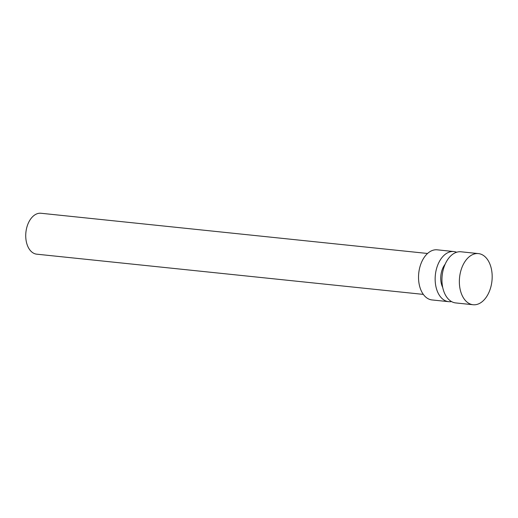 <?xml version="1.0" encoding="UTF-8"?>
<svg xmlns="http://www.w3.org/2000/svg" width="518" height="518" viewBox="0 0 518 518"><rect width="100%" height="100%" fill="white"/><g stroke="black" fill="none" stroke-linecap="round" stroke-linejoin="round"><path stroke-width="0.78" d="M427.57 253.477L40.987 213.261A20.565 13.028 95.9 0 0 25.9 232.375A20.565 13.028 95.9 0 0 36.726 254.176L423.316 294.386M456.63 252.253A25.194 15.961 95.9 0 0 453.839 251.554L437.218 249.825A25.194 15.961 95.9 0 0 418.738 273.232A25.194 15.961 95.9 0 0 431.999 299.941L448.627 301.67A25.194 15.961 95.9 0 0 451.495 301.567M453.839 251.554A25.194 15.961 95.9 0 0 435.36 274.961A25.194 15.961 95.9 0 0 448.627 301.67M445.13 264.251A16.453 10.418 95.9 0 0 442.715 287.458M478.425 253.593L461.014 251.787A25.706 16.285 95.9 0 0 442.158 275.673A25.706 16.285 95.9 0 0 455.691 302.926L473.109 304.739A25.706 16.285 95.9 0 0 488.895 292.489A25.706 16.285 95.9 0 0 490.572 265.915A25.706 16.285 95.9 0 0 478.425 253.593A25.706 16.285 95.9 0 0 459.57 277.48A25.706 16.285 95.9 0 0 473.109 304.739"/></g></svg>
